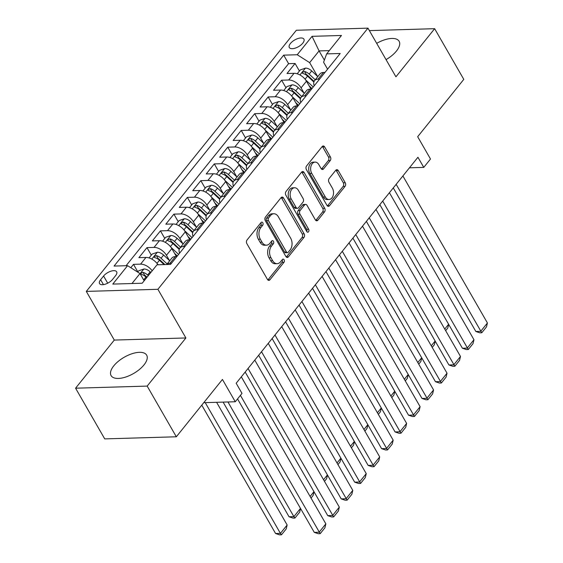 <?xml version="1.0" encoding="UTF-8"?>
<svg xmlns="http://www.w3.org/2000/svg" width="563" height="563" viewBox="0 0 563 563"><rect width="100%" height="100%" fill="white"/><g stroke="black" fill="none" stroke-linecap="round" stroke-linejoin="round"><path stroke-width="0.84" d="M262.801 222.758A1.809 1.225 88.3 0 0 261.823 222.104A1.809 1.225 88.3 0 0 261.077 222.519L247.037 239.972A2.583 1.745 88.3 0 0 246.854 243.61L267.46 279.431A2.583 1.745 88.3 0 0 268.854 280.367A2.583 1.745 88.3 0 0 269.923 279.783L283.97 262.323A1.809 1.225 88.3 0 0 284.09 259.775A1.809 1.225 88.3 0 0 283.112 259.121A1.809 1.225 88.3 0 0 282.366 259.536L280.55 261.795A8.262 5.595 88.3 0 1 277.13 263.681A8.262 5.595 88.3 0 1 272.654 260.683L270.937 257.699A8.262 5.595 88.3 0 1 271.507 246.073L273.322 243.814A1.809 1.225 88.3 0 0 273.449 241.267A1.809 1.225 88.3 0 0 272.471 240.612A1.809 1.225 88.3 0 0 271.718 241.027L269.902 243.286A8.262 5.595 88.3 0 1 266.482 245.172A8.262 5.595 88.3 0 1 262.013 242.174L260.296 239.191A8.262 5.595 88.3 0 1 260.859 227.558L262.682 225.299A1.809 1.225 88.3 0 0 262.801 222.758M266.482 245.172L264.547 245.229A8.262 5.595 88.3 0 1 260.078 242.231L258.361 239.247A8.262 5.595 88.3 0 1 258.924 227.621L260.746 225.362A1.809 1.225 88.3 0 0 260.866 222.814A1.809 1.225 88.3 0 0 260.852 222.793M267.875 279.966A2.583 1.745 88.3 0 0 267.988 279.839L282.035 262.379A1.809 1.225 88.3 0 0 282.154 259.839A1.809 1.225 88.3 0 0 282.14 259.81M271.514 241.323A1.809 1.225 88.3 0 0 271.5 241.302A1.809 1.225 88.3 0 1 271.387 243.87L273.322 243.814M386.042 59.615A20.514 9.381 -29.9 0 0 396.429 51.057A20.514 9.381 -29.9 0 0 399.125 41.275A20.514 9.381 -29.9 0 0 376.689 43.358M113.789 365.823A20.514 9.381 -29.9 0 0 111.094 375.605A20.514 9.381 -29.9 0 0 125.669 377.048A20.514 9.381 -29.9 0 0 143.973 364.937A20.514 9.381 -29.9 0 0 146.661 355.154A20.514 9.381 -29.9 0 0 132.087 353.712A20.514 9.381 -29.9 0 0 113.789 365.823M290.417 43.506A8.417 3.85 -29.9 0 0 289.312 47.524A8.417 3.85 -29.9 0 0 295.293 48.115A8.417 3.85 -29.9 0 0 302.795 43.147A8.417 3.85 -29.9 0 0 303.9 39.129A8.417 3.85 -29.9 0 0 297.926 38.537A8.417 3.85 -29.9 0 0 290.417 43.506M330.235 160.589A2.583 1.745 88.3 0 0 330.418 156.957L324.633 146.908A2.583 1.745 88.3 0 0 323.239 145.972A2.583 1.745 88.3 0 0 322.17 146.563L306.575 165.951A2.583 1.745 88.3 0 0 306.399 169.583L326.997 205.411A2.583 1.745 88.3 0 0 328.398 206.347A2.583 1.745 88.3 0 0 329.461 205.755L345.056 186.367A2.583 1.745 88.3 0 0 345.239 182.736L338.257 170.589A2.583 1.745 88.3 0 0 336.857 169.653A2.583 1.745 88.3 0 0 335.787 170.244L329.116 178.541A2.583 1.745 88.3 0 0 328.94 182.18L332.402 188.197A6.904 4.673 88.3 0 1 333.162 195.474A6.904 4.673 88.3 0 1 329.066 199.492A6.904 4.673 88.3 0 1 325.33 196.987L311.768 173.404A6.904 4.673 88.3 0 1 311.008 166.127A6.904 4.673 88.3 0 1 315.097 162.102A6.904 4.673 88.3 0 1 318.834 164.614L321.1 168.541A2.583 1.745 88.3 0 0 322.493 169.477A2.583 1.745 88.3 0 0 323.563 168.893L330.235 160.589L328.299 160.652A2.583 1.745 88.3 0 0 328.482 157.014L322.698 146.964A2.583 1.745 88.3 0 0 322.282 146.429M147.175 386.091L185.889 337.962L114.289 340.073L75.576 388.196L147.175 386.091L176.325 436.782L222.441 379.448L235.264 401.75L241.999 393.382L236.171 383.241L417.936 157.253L423.77 167.387L430.498 159.019L417.676 136.718L463.792 79.376L434.643 28.685L369.363 30.613M185.889 337.962L157.9 289.298L367.949 28.15L395.93 76.814L434.643 28.685M283.534 198.007A2.583 1.745 88.3 0 0 282.133 197.071A2.583 1.745 88.3 0 0 281.064 197.662L265.469 217.051A2.583 1.745 88.3 0 0 265.293 220.682L285.898 256.51A2.583 1.745 88.3 0 0 287.292 257.446A2.583 1.745 88.3 0 0 288.362 256.862L303.957 237.466A2.583 1.745 88.3 0 0 304.133 233.835L283.534 198.007L281.599 198.063A2.583 1.745 88.3 0 0 281.183 197.536M286.025 191.497L301.62 172.109A2.583 1.745 88.3 0 1 302.69 171.518A2.583 1.745 88.3 0 1 304.083 172.461L324.682 208.282A2.583 1.745 88.3 0 1 324.506 211.92L317.835 220.217A2.583 1.745 88.3 0 1 316.765 220.809A2.583 1.745 88.3 0 1 315.364 219.866L307.011 205.34A2.583 1.745 88.3 0 0 305.618 204.404A2.583 1.745 88.3 0 0 304.548 204.995L300.121 210.499A2.583 1.745 88.3 0 0 299.945 214.13L308.637 229.254A1.809 1.225 88.3 0 1 308.841 231.161A1.809 1.225 88.3 0 1 307.771 232.216A1.809 1.225 88.3 0 1 306.793 231.555L285.842 195.136A2.583 1.745 88.3 0 1 286.025 191.497M176.325 436.782L104.725 438.894L75.576 388.196M299.417 71.022L295.075 63.471L286.996 73.514L294.062 73.31L288.678 80.002A10.521 6.066 38.8 0 1 301.078 87.884L304.09 93.12M285.955 87.758L281.613 80.213L273.534 90.256L280.599 90.052L275.216 96.745A10.521 6.066 38.8 0 1 287.616 104.627L290.628 109.855M272.492 104.5L268.15 96.956L260.071 106.998L267.136 106.787L261.746 113.487A10.521 6.066 38.8 0 1 274.153 121.369L277.158 126.598M259.022 121.242L254.687 113.691L246.608 123.733L253.667 123.529L248.283 130.222A10.521 6.066 38.8 0 1 260.69 138.111L263.695 143.34M245.559 137.984L241.217 130.433L233.138 140.476L240.204 140.271L234.82 146.964A10.521 6.066 38.8 0 1 247.22 154.846L250.232 160.075M232.097 154.719L227.755 147.175L219.676 157.218L226.741 157.007L221.358 163.706A10.521 6.066 38.8 0 1 233.758 171.588L236.77 176.817M218.634 171.462L214.292 163.91L206.213 173.96L213.278 173.749L207.888 180.449A10.521 6.066 38.8 0 1 220.295 188.331L223.3 193.559M205.164 188.204L200.829 180.653L192.75 190.695L199.809 190.491L194.425 197.184A10.521 6.066 38.8 0 1 206.832 205.066L209.837 210.302M191.701 204.939L187.359 197.395L179.287 207.437L186.346 207.226L180.962 213.926A10.521 6.066 38.8 0 1 193.369 221.808L196.374 227.037M178.239 221.681L173.897 214.13L165.818 224.18L172.883 223.968L167.5 230.668A10.521 6.066 38.8 0 1 179.9 238.55L182.912 243.779M164.776 238.423L160.434 230.872L152.355 240.915L159.42 240.711L154.03 247.403A10.521 6.066 38.8 0 1 166.437 255.285L169.442 260.521M151.306 255.159L146.971 247.614L138.892 257.657L145.951 257.453A10.521 6.066 38.8 0 1 158.02 264.779M294.062 73.31A10.521 6.066 -141.2 0 1 306.469 81.192L311.043 89.151M280.599 90.052A10.521 6.066 -141.2 0 1 292.999 97.934L297.581 105.893M267.136 106.787A10.521 6.066 -141.2 0 1 279.537 114.669L284.118 122.628M253.667 123.529A10.521 6.066 -141.2 0 1 266.074 131.411L270.648 139.371M240.204 140.271A10.521 6.066 -141.2 0 1 252.611 148.153L257.185 156.113M226.741 157.007A10.521 6.066 -141.2 0 1 239.148 164.889L243.723 172.855M213.278 173.749A10.521 6.066 -141.2 0 1 225.679 181.631L230.26 189.59M199.809 190.491A10.521 6.066 -141.2 0 1 212.216 198.373L216.79 206.332M186.346 207.226A10.521 6.066 -141.2 0 1 198.753 215.115L203.327 223.075M172.883 223.968A10.521 6.066 -141.2 0 1 185.29 231.85L189.865 239.81M159.42 240.711A10.521 6.066 -141.2 0 1 171.821 248.593L176.402 256.552M112.621 279.354L115.584 275.673A8.156 3.73 -29.9 0 0 116.654 271.781A8.156 3.73 -29.9 0 0 110.862 271.211A8.156 3.73 -29.9 0 0 103.585 276.025L100.622 279.705A8.156 3.73 -29.9 0 0 99.552 283.597A8.156 3.73 -29.9 0 0 105.351 284.167A8.156 3.73 -29.9 0 0 112.621 279.354M157.9 289.298L86.301 291.402L296.349 30.261L367.949 28.15M295.075 63.471L288.594 63.661L283.696 55.146L114.05 266.074L127.59 265.673L139.997 273.555L144.156 280.789M283.696 55.146L297.243 54.745L312.057 36.335L341.467 35.469L326.66 53.879L340.207 53.485L170.554 264.406L157.007 264.807L142.193 283.224L112.783 284.09L127.59 265.673M166.669 264.526L171.835 258.1A10.521 6.066 38.8 0 1 175.367 256.58L176.881 256.538M166.697 264.519A10.521 6.066 38.8 0 1 169.984 263.28L171.497 263.238M324.992 72.395L323.479 72.444A10.521 6.066 -141.2 0 0 319.946 73.957L314.555 80.657A10.521 6.066 38.8 0 1 318.088 79.137L319.608 79.094M311.529 89.137L310.009 89.179A10.521 6.066 -141.2 0 0 306.476 90.699L301.092 97.392A10.521 6.066 38.8 0 1 304.625 95.879L306.138 95.837M298.059 105.879L296.546 105.921A10.521 6.066 -141.2 0 0 293.013 107.442L287.63 114.134A10.521 6.066 38.8 0 1 291.162 112.621L292.676 112.572M284.596 122.614L283.083 122.664A10.521 6.066 -141.2 0 0 279.551 124.177L274.167 130.876A10.521 6.066 38.8 0 1 277.7 129.356L279.213 129.314M271.134 139.357L269.621 139.406A10.521 6.066 -141.2 0 0 266.088 140.919L260.697 147.619A10.521 6.066 38.8 0 1 264.23 146.099L265.75 146.056M257.671 156.099L256.151 156.141A10.521 6.066 -141.2 0 0 252.618 157.661L247.234 164.354A10.521 6.066 38.8 0 1 250.767 162.841L252.28 162.791M244.201 172.841L242.688 172.883A10.521 6.066 -141.2 0 0 239.155 174.403L233.772 181.096A10.521 6.066 38.8 0 1 237.304 179.576L238.818 179.534M230.739 189.576L229.225 189.625A10.521 6.066 -141.2 0 0 225.693 191.139L220.309 197.838A10.521 6.066 38.8 0 1 223.842 196.318L225.355 196.276M217.276 206.318L215.763 206.361A10.521 6.066 -141.2 0 0 212.23 207.881L206.839 214.573A10.521 6.066 38.8 0 1 210.372 213.06L211.892 213.011M203.813 223.061L202.3 223.103A10.521 6.066 -141.2 0 0 198.76 224.623L193.376 231.316A10.521 6.066 38.8 0 1 196.909 229.803L198.422 229.753M190.343 239.796L188.83 239.845A10.521 6.066 -141.2 0 0 185.297 241.358L179.914 248.058A10.521 6.066 38.8 0 1 183.447 246.538L184.96 246.495M137.844 271.901L133.508 264.357L140.567 264.146A10.521 6.066 38.8 0 1 152.179 270.81M146.971 247.614L154.03 247.403M160.434 230.872L167.5 230.668M173.897 214.13L180.962 213.926M187.359 197.395L194.425 197.184M200.829 180.653L207.888 180.449M214.292 163.91L221.358 163.706M227.755 147.175L234.82 146.964M241.217 130.433L248.283 130.222M254.687 113.691L261.746 113.487M268.15 96.956L275.216 96.745M281.613 80.213L288.678 80.002M288.594 63.661L126.077 265.715M133.508 264.357L130.806 267.714M324.358 60.107L319.073 50.909L309.65 62.634L317.553 76.378M139.997 273.555L131.981 283.52M114.289 340.073L86.301 291.402M409.442 167.809L423.77 167.387M203.757 402.679L235.264 401.75M329.285 50.614L319.073 50.909L312.057 36.335M327.582 69.179L323.584 62.219L326.66 53.879M179.569 253.195A10.521 6.066 38.8 0 1 179.914 248.058M193.039 236.453A10.521 6.066 38.8 0 1 193.376 231.316M206.501 219.711A10.521 6.066 38.8 0 1 206.839 214.573M219.964 202.976A10.521 6.066 38.8 0 1 220.309 197.838M233.427 186.233A10.521 6.066 38.8 0 1 233.772 181.096M246.897 169.491A10.521 6.066 38.8 0 1 247.234 164.354M260.359 152.756A10.521 6.066 38.8 0 1 260.697 147.619M273.822 136.014A10.521 6.066 38.8 0 1 274.167 130.876M287.285 119.272A10.521 6.066 38.8 0 1 287.63 114.134M300.755 102.529A10.521 6.066 38.8 0 1 301.092 97.392M314.217 85.794A10.521 6.066 38.8 0 1 314.555 80.657M309.65 62.634L297.243 54.745M277.13 263.681L275.194 263.737A8.262 5.595 88.3 0 1 270.719 260.739L269.001 257.755A8.262 5.595 88.3 0 1 269.571 246.13L271.387 243.87M286.314 257.045A2.583 1.745 88.3 0 0 286.426 256.918L302.021 237.523A2.583 1.745 88.3 0 0 302.197 233.891L281.599 198.063M268.53 218.029A1.809 1.225 88.3 0 0 268.403 220.576L286.49 252.02A1.809 1.225 88.3 0 0 287.468 252.674A1.809 1.225 88.3 0 0 288.214 252.266L290.128 249.881A8.262 5.595 88.3 0 0 290.698 238.255L278.333 216.762A8.262 5.595 88.3 0 0 273.864 213.757A8.262 5.595 88.3 0 0 270.444 215.65L268.53 218.029L266.595 218.085A1.809 1.225 88.3 0 0 266.468 220.633L268.403 220.576M287.468 252.674L285.532 252.738A1.809 1.225 88.3 0 1 284.554 252.076L266.468 220.633M273.864 213.757L271.929 213.813A8.262 5.595 88.3 0 0 268.509 215.706L270.444 215.65M266.595 218.085L268.509 215.706M315.787 220.4A2.583 1.745 88.3 0 0 315.899 220.274L322.571 211.977A2.583 1.745 88.3 0 0 322.747 208.338L302.148 172.517A2.583 1.745 88.3 0 0 301.733 171.982M305.618 204.404L303.682 204.46A2.583 1.745 88.3 0 0 302.613 205.052L298.186 210.555A2.583 1.745 88.3 0 0 298.01 214.186L306.708 229.317L308.637 229.254M306.779 231.541A1.809 1.225 88.3 0 0 306.708 229.317M298.341 190.266A6.904 4.673 88.3 0 0 294.604 187.753A6.904 4.673 88.3 0 0 290.515 191.779A6.904 4.673 88.3 0 0 291.275 199.056L296.054 207.36A2.583 1.745 88.3 0 0 297.447 208.303A2.583 1.745 88.3 0 0 298.517 207.712L302.943 202.208A2.583 1.745 88.3 0 0 303.119 198.57L298.341 190.266M294.604 187.753L292.669 187.81A6.904 4.673 88.3 0 0 288.58 191.835A6.904 4.673 88.3 0 0 289.34 199.112L291.275 199.056M297.447 208.303L295.512 208.359A2.583 1.745 88.3 0 1 294.118 207.423L289.34 199.112M321.515 169.076A2.583 1.745 88.3 0 0 321.628 168.949L328.299 160.652M315.097 162.102L313.162 162.165A6.904 4.673 88.3 0 0 309.073 166.184A6.904 4.673 88.3 0 0 309.833 173.46L311.768 173.404M329.066 199.492L327.131 199.555A6.904 4.673 88.3 0 1 323.394 197.043L309.833 173.46M327.413 205.945A2.583 1.745 88.3 0 0 327.525 205.812L343.12 186.423A2.583 1.745 88.3 0 0 343.303 182.792L336.322 170.652A2.583 1.745 88.3 0 0 335.9 170.117M201.765 405.149L275.581 533.513L280.416 533.372L205.242 402.636M137.696 272.091L138.751 270.775L143.966 268.987A6.967 4.018 38.8 0 1 150.159 271.816L150.849 272.464M216.593 402.299L287.151 524.997L286.201 528.931L281.493 534.794L279.558 534.85L275.581 533.513M148.287 275.645L147.597 274.997A6.967 4.018 -141.2 0 0 143.009 272.372L140.82 273.287L140.722 273.984L141.39 274.385A6.967 4.018 38.8 0 1 145.979 277.003L146.676 277.65M143.009 272.372L144.684 275.293A3.554 2.048 38.8 0 1 146.028 276.243L147.042 277.193M281.493 534.794L280.416 533.372L287.151 524.997M241.316 376.844L325.85 523.857L319.115 532.232L314.281 532.373L318.257 533.71L320.192 533.654L240.415 395.353M237.544 398.921L314.281 532.373M325.85 523.857L324.907 527.791L320.192 533.654M223.11 402.109L289.044 516.771L293.879 516.63L227.945 401.968M157.492 264.012L158.302 264.772M149.089 257.924L152.214 254.033L157.436 252.245A6.967 4.018 38.8 0 1 163.622 255.074L169.695 260.753M167.141 263.934L161.06 258.255A6.967 4.018 -141.2 0 0 156.472 255.637L154.29 256.545L154.185 257.242L154.853 257.643A6.967 4.018 38.8 0 1 159.449 260.261L164.086 264.596M156.472 255.637L158.147 258.551A3.554 2.048 38.8 0 1 159.498 259.508L164.917 264.575M300.558 508.502L299.664 512.196L294.956 518.051L293.879 516.63L300.494 508.403M294.956 518.051L293.02 518.108L289.044 516.771M174.558 253.35L177.345 255.961M170.955 247.27L178.598 254.406M162.552 241.182L165.684 237.297L170.899 235.51A6.967 4.018 38.8 0 1 177.085 238.332L183.165 244.018M180.603 247.199L174.523 241.513A6.967 4.018 -141.2 0 0 169.935 238.895L167.753 239.803L167.654 240.5L168.316 240.901A6.967 4.018 38.8 0 1 172.911 243.526L179.231 249.43M169.935 238.895L171.609 241.816A3.554 2.048 38.8 0 1 172.961 242.766L179.442 248.825M310.1 496.467L313.964 491.661M314.02 491.759L313.134 495.454L311.022 498.072M188.021 236.615L190.815 239.219M184.418 230.527L192.06 237.67M176.015 224.44L179.147 220.555L184.361 218.768A6.967 4.018 38.8 0 1 190.547 221.597L196.628 227.276M194.066 230.457L187.993 224.778A6.967 4.018 -141.2 0 0 183.397 222.153L181.216 223.068L181.082 223.694L181.786 224.165A6.967 4.018 38.8 0 1 186.374 226.783L192.694 232.688M183.397 222.153L185.079 225.073A3.554 2.048 38.8 0 1 186.423 226.023L192.905 232.083M323.563 479.725L327.427 474.926M327.483 475.024L326.596 478.712L324.485 481.337M201.491 219.873L204.278 222.476M197.887 213.785L205.523 220.928M189.485 207.705L192.609 203.813L197.824 202.026A6.967 4.018 38.8 0 1 204.01 204.855L210.09 210.534M207.536 213.715L201.455 208.036A6.967 4.018 -141.2 0 0 196.86 205.418L194.678 206.325L194.58 207.022L195.248 207.423A6.967 4.018 38.8 0 1 199.837 210.041L206.157 215.946M196.86 205.418L198.542 208.331A3.554 2.048 38.8 0 1 199.886 209.288L206.368 215.347M337.026 462.983L340.889 458.183M340.946 458.282L340.059 461.977L337.955 464.595M254.779 360.109L339.313 507.122L332.585 515.49L327.743 515.631L331.72 516.968L333.655 516.911L248.044 368.476M245.179 372.044L327.743 515.631M339.313 507.122L338.37 511.056L333.655 516.911M268.241 343.367L352.783 490.38L346.048 498.748L341.206 498.895L345.189 500.233L347.125 500.176L261.514 351.734M258.642 355.302L341.206 498.895M352.783 490.38L351.833 494.314L347.125 500.176M281.704 326.624L366.246 473.638L359.511 482.012L354.676 482.153L358.652 483.49L360.587 483.434L274.976 334.999M272.105 338.56L354.676 482.153M366.246 473.638L365.296 477.572L360.587 483.434M295.174 309.882L379.708 456.903L372.973 465.27L368.139 465.411L372.115 466.748L374.05 466.692L288.439 318.257M285.568 321.825L368.139 465.411M379.708 456.903L378.765 460.837L374.05 466.692M214.953 203.13L217.74 205.741M211.35 197.05L218.986 204.186M202.947 190.963L206.072 187.071L211.294 185.29A6.967 4.018 38.8 0 1 217.48 188.112L223.553 193.799M220.999 196.98L214.918 191.293A6.967 4.018 -141.2 0 0 210.33 188.675L208.148 189.583L208.043 190.28L208.711 190.681A6.967 4.018 38.8 0 1 213.307 193.306L219.619 199.211M210.33 188.675L212.005 191.596A3.554 2.048 38.8 0 1 213.356 192.546L219.837 198.605M350.489 446.248L354.352 441.441M354.416 441.54L353.522 445.234L351.418 447.852M308.637 293.147L393.171 440.16L386.443 448.528L381.601 448.669L385.578 450.006L387.513 449.95L301.902 301.515M299.037 305.083L381.601 448.669M393.171 440.16L392.228 444.094L387.513 449.95M228.416 186.388L231.203 188.999M224.813 180.308L232.456 187.451M216.41 174.22L219.542 170.336L224.757 168.548A6.967 4.018 38.8 0 1 230.943 171.377L237.023 177.056M234.461 180.237L228.381 174.558A6.967 4.018 -141.2 0 0 223.792 171.933L221.611 172.841L221.512 173.538L222.174 173.946A6.967 4.018 38.8 0 1 226.769 176.564L233.082 182.468M223.792 171.933L225.467 174.854A3.554 2.048 38.8 0 1 226.819 175.804L233.3 181.863M363.958 429.506L367.822 424.699M367.878 424.798L366.992 428.492L364.88 431.117M322.099 276.405L406.634 423.418L399.906 431.786L395.064 431.934L399.047 433.271L400.983 433.214L315.371 284.772M312.5 288.34L395.064 431.934M406.634 423.418L405.691 427.352L400.983 433.214M241.879 169.653L244.673 172.257M238.276 163.566L245.918 170.709M229.873 157.485L233.005 153.593L238.219 151.806A6.967 4.018 38.8 0 1 244.405 154.635L250.486 160.314M247.924 163.495L241.851 157.816A6.967 4.018 -141.2 0 0 237.255 155.198L235.074 156.106L234.975 156.803L235.644 157.204A6.967 4.018 38.8 0 1 240.232 159.822L246.552 165.726M237.255 155.198L238.937 158.112A3.554 2.048 38.8 0 1 240.281 159.062L246.763 165.121M377.421 412.763L381.285 407.964M381.341 408.062L380.454 411.75L378.343 414.375M335.562 259.663L420.104 406.676L413.369 415.051L408.534 415.191L412.51 416.529L414.445 416.472L328.834 268.037M325.963 271.605L408.534 415.191M420.104 406.676L419.154 410.61L414.445 416.472M255.349 152.911L258.135 155.515M251.738 146.83L259.381 153.966M243.343 140.743L246.467 136.851L251.682 135.064A6.967 4.018 38.8 0 1 257.868 137.893L263.948 143.572M261.394 146.753L255.313 141.074A6.967 4.018 -141.2 0 0 250.718 138.456L248.536 139.364L248.438 140.06L249.106 140.461A6.967 4.018 38.8 0 1 253.695 143.086L260.015 148.991M250.718 138.456L252.4 141.369A3.554 2.048 38.8 0 1 253.744 142.326L260.226 148.386M390.884 396.028L394.747 391.222M394.804 391.32L393.917 395.015L391.813 397.633M349.032 242.927L433.566 389.941L426.831 398.308L421.997 398.449L425.973 399.786L427.908 399.73L342.297 251.295M339.426 254.863L421.997 398.449M433.566 389.941L432.623 393.875L427.908 399.73M268.811 136.169L271.598 138.779M265.208 130.088L272.844 137.231M256.805 124.001L259.93 120.116L265.152 118.329A6.967 4.018 38.8 0 1 271.338 121.151L277.411 126.837M274.857 130.018L268.776 124.332A6.967 4.018 -141.2 0 0 264.188 121.714L262.006 122.621L261.901 123.318L262.569 123.726A6.967 4.018 38.8 0 1 267.165 126.344L273.477 132.249M264.188 121.714L265.863 124.634A3.554 2.048 38.8 0 1 267.207 125.584L273.695 131.643M404.347 379.286L408.21 374.479M408.266 374.578L407.38 378.273L405.276 380.891M362.495 226.185L447.029 373.199L440.301 381.566L435.459 381.714L439.436 383.051L441.371 382.995L355.76 234.553M352.895 238.121L435.459 381.714M447.029 373.199L446.086 377.133L441.371 382.995M282.274 119.433L285.061 122.037M278.671 113.346L286.314 120.489M270.268 107.259L273.393 103.374L278.615 101.586A6.967 4.018 38.8 0 1 284.801 104.415L290.881 110.095M288.319 113.276L282.239 107.596A6.967 4.018 -141.2 0 0 277.65 104.971L275.469 105.886L275.335 106.513L276.032 106.984A6.967 4.018 38.8 0 1 280.627 109.602L286.94 115.506M277.65 104.971L279.325 107.892A3.554 2.048 38.8 0 1 280.677 108.842L287.158 114.901M417.816 362.544L421.68 357.744M421.736 357.843L420.85 361.53L418.738 364.155M375.957 209.443L460.492 356.456L453.764 364.831L448.922 364.972L452.905 366.309L454.834 366.253L369.229 217.818M366.358 221.379L448.922 364.972M460.492 356.456L459.549 360.39L454.834 366.253M295.737 102.691L298.531 105.295M292.134 96.604L299.776 103.747M283.731 90.523L286.863 86.632L292.077 84.844A6.967 4.018 38.8 0 1 298.263 87.673L304.344 93.352M301.782 96.533L295.709 90.854A6.967 4.018 -141.2 0 0 291.113 88.236L288.932 89.144L288.833 89.841L289.502 90.242A6.967 4.018 38.8 0 1 294.09 92.86L300.41 98.764M291.113 88.236L292.795 91.15A3.554 2.048 38.8 0 1 294.139 92.107L300.621 98.166M431.279 345.802L435.143 341.002M435.199 341.101L434.312 344.795L432.201 347.413M389.42 192.708L473.962 339.721L467.227 348.089L462.392 348.23L466.368 349.567L468.303 349.51L382.692 201.075M379.821 204.643L462.392 348.23M473.962 339.721L473.011 343.655L468.303 349.51M309.207 85.949L311.993 88.56M305.596 79.869L313.239 87.005M297.201 73.781L300.325 69.896L305.54 68.109A6.967 4.018 38.8 0 1 311.726 70.931L317.806 76.617M315.252 79.798L309.171 74.112A6.967 4.018 -141.2 0 0 304.576 71.494L302.394 72.402L302.296 73.099L302.964 73.5A6.967 4.018 38.8 0 1 307.553 76.125L313.873 82.029M304.576 71.494L306.258 74.415A3.554 2.048 38.8 0 1 307.602 75.365L314.084 81.424M444.742 329.066L448.605 324.26M448.662 324.358L447.775 328.053L445.671 330.671M402.89 175.966L487.424 322.979L480.689 331.347L475.855 331.487L479.831 332.832L481.766 332.768L396.155 184.333M393.284 187.901L475.855 331.487M487.424 322.979L486.481 326.913L481.766 332.768M306.469 81.192L301.078 87.884M292.999 97.934L287.616 104.627M279.537 114.669L274.153 121.369M266.074 131.411L260.69 138.111M252.611 148.153L247.22 154.846M239.148 164.889L233.758 171.588M225.679 181.631L220.295 188.331M212.216 198.373L206.832 205.066M198.753 215.115L193.369 221.808M185.29 231.85L179.9 238.55M171.821 248.593L166.437 255.285M175.367 256.58L169.984 263.28M323.479 72.444L318.088 79.137M310.009 89.179L304.625 95.879M296.546 105.921L291.162 112.621M283.083 122.664L277.7 129.356M269.621 139.406L264.23 146.099M256.151 156.141L250.767 162.841M242.688 172.883L237.304 179.576M229.225 189.625L223.842 196.318M215.763 206.361L210.372 213.06M202.3 223.103L196.909 229.803M188.83 239.845L183.447 246.538M145.951 257.453L140.567 264.146M103.451 284.625L100.622 279.705M107.702 283.182L103.585 276.025M258.924 227.621L260.859 227.558M258.361 239.247L260.296 239.191M260.078 242.231L262.013 242.174M269.571 246.13L271.507 246.073M269.001 257.755L270.937 257.699M270.719 260.739L272.654 260.683M282.035 262.379L283.97 262.323M267.988 279.839L269.923 279.783M260.746 225.362L262.682 225.299M302.197 233.891L304.133 233.835M302.021 237.523L303.957 237.466M286.426 256.918L288.362 256.862M284.554 252.076L286.49 252.02M302.148 172.517L304.083 172.461M322.747 208.338L324.682 208.282M322.571 211.977L324.506 211.92M315.899 220.274L317.835 220.217M302.613 205.052L304.548 204.995M298.186 210.555L300.121 210.499M298.01 214.186L299.945 214.13M294.118 207.423L296.054 207.36M321.628 168.949L323.563 168.893M323.394 197.043L325.33 196.987M336.322 170.652L338.257 170.589M343.303 182.792L345.239 182.736M343.12 186.423L345.056 186.367M327.525 205.812L329.461 205.755M322.698 146.964L324.633 146.908M328.482 157.014L330.418 156.957M143.839 269.03L140.081 273.702M145.979 277.003L143.649 279.902M150.159 271.816L147.597 274.997M157.302 252.294L151.827 259.093M159.449 260.261L156.971 263.343M163.622 255.074L161.06 258.255M170.765 235.552L165.297 242.357M172.911 243.526L170.434 246.601M177.085 238.332L174.523 241.513M184.235 218.81L178.76 225.615M186.374 226.783L183.897 229.859M190.547 221.597L187.993 224.778M197.697 202.068L192.222 208.873M199.837 210.041L197.367 213.124M204.01 204.855L201.455 208.036M211.16 185.333L205.685 192.138M213.307 193.306L210.829 196.381M217.48 188.112L214.918 191.293M224.623 168.59L219.155 175.396M226.769 176.564L224.292 179.639M230.943 171.377L228.381 174.558M238.086 151.848L232.618 158.653M240.232 159.822L237.755 162.904M244.405 154.635L241.851 157.816M251.555 135.113L246.08 141.911M253.695 143.086L251.225 146.162M257.868 137.893L255.313 141.074M265.018 118.371L259.543 125.176M267.165 126.344L264.687 129.42M271.338 121.151L268.776 124.332M278.481 101.629L273.013 108.434M280.627 109.602L278.15 112.677M284.801 104.415L282.239 107.596M291.944 84.893L286.476 91.692M294.09 92.86L291.613 95.942M298.263 87.673L295.709 90.854M305.413 68.151L299.938 74.956M307.553 76.125L305.083 79.2M311.726 70.931L309.171 74.112"/></g></svg>
